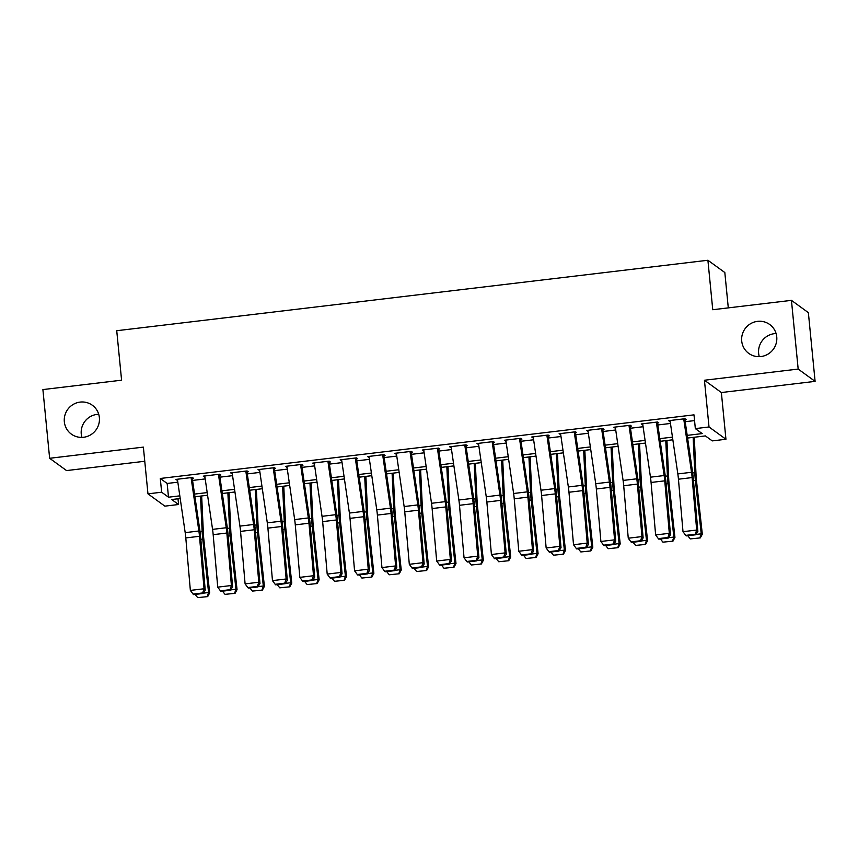 <?xml version="1.0" encoding="UTF-8"?>
<svg xmlns="http://www.w3.org/2000/svg" width="858" height="858" viewBox="0 0 858 858"><rect width="100%" height="100%" fill="white"/><g stroke="black" fill="none" stroke-linecap="round" stroke-linejoin="round"><path stroke-width="1.29" d="M81.907 437.398A17.846 17.471 126 0 1 98.713 414.275M99.367 417.599A17.846 17.471 126 0 1 71.364 434.127A17.846 17.471 126 0 1 73.177 404.45A17.846 17.471 126 0 1 99.367 417.599M759.287 356.66A17.846 17.471 126 0 1 776.093 333.537M776.747 336.862A17.846 17.471 126 0 1 748.744 353.389A17.846 17.471 126 0 1 750.557 323.713A17.846 17.471 126 0 1 776.747 336.862M178.003 498.777L178.561 504.515L164.875 506.145L147.962 493.843L161.647 492.213L168.5 497.2L179.815 495.849M728.292 307.883L724.828 272.544L707.904 260.253L116.731 330.716L121.589 380.191L42.9 389.575L49.635 458.29L66.559 470.581L144.766 461.261M707.904 260.253L712.751 309.727L791.441 300.354L808.365 312.644L815.1 381.37L798.176 369.069L704.439 380.244L709.019 426.973L725.943 439.264L712.258 440.894L705.394 435.918L687.59 438.041M704.439 380.244L721.364 392.535L815.1 381.37M721.364 392.535L725.943 439.264M791.441 300.354L798.176 369.069M191.216 478.56L193.49 478.281L192.353 477.456L175.922 479.408L177.531 480.19M218.586 475.3L220.86 475.021L219.712 474.195L203.292 476.147L204.901 476.93M245.956 472.029L248.23 471.761L247.083 470.935L230.663 472.887L232.271 473.659M273.327 468.768L275.6 468.5L274.453 467.664L258.033 469.626L259.642 470.399M300.686 465.508L302.971 465.24L301.823 464.403L285.403 466.366L287.012 467.138M328.056 462.248L330.341 461.979L329.193 461.143L312.773 463.106L314.371 463.878M355.426 458.987L357.7 458.708L356.563 457.882L340.143 459.834L341.741 460.617M382.797 455.727L385.07 455.448L383.934 454.622L367.514 456.574L369.112 457.357M410.167 452.456L412.441 452.187L411.304 451.362L394.873 453.314L396.482 454.086M437.537 449.195L439.811 448.927L438.663 448.091L422.243 450.053L423.852 450.825M464.907 445.935L467.181 445.667L466.033 444.83L449.613 446.793L451.222 447.565M492.278 442.674L494.551 442.406L493.404 441.57L476.984 443.532L478.592 444.305M519.648 439.414L521.921 439.135L520.774 438.309L504.354 440.261L505.963 441.044M547.007 436.154L549.292 435.875L548.144 435.049L531.724 437.001L533.322 437.784M574.377 432.882L576.651 432.614L575.514 431.789L559.094 433.74L560.692 434.513M601.748 429.622L604.021 429.354L602.884 428.517L586.464 430.48L588.062 431.252M629.118 426.362L631.391 426.094L630.255 425.257L613.835 427.22L615.433 427.992M656.488 423.101L658.762 422.833L657.625 421.997L641.194 423.959L642.803 424.731M687.194 435.371L702.198 433.59L695.334 428.603L693.993 414.854L160.296 478.474L167.16 483.451L177.821 482.185M192.567 480.426L205.191 478.925M219.927 477.166L232.561 475.664M247.297 473.906L259.931 472.393M274.667 470.645L287.301 469.133M302.037 467.374L314.671 465.873M329.408 464.114L342.031 462.612M356.778 460.853L369.401 459.352M384.148 457.593L396.771 456.091M411.518 454.332L424.142 452.82M438.878 451.072L451.512 449.56M466.248 447.801L478.882 446.299M493.618 444.541L506.252 443.039M520.988 441.28L533.622 439.779M548.359 438.02L560.993 436.518M575.729 434.759L588.352 433.247M603.099 431.499L615.722 429.987M630.469 428.228L643.092 426.726M657.839 424.967L670.463 423.466M685.199 421.707L694.551 420.592M683.858 419.841L686.132 419.562L684.984 418.736L668.564 420.688L670.173 421.471M147.962 493.843L143.372 447.115L49.635 458.29M160.296 478.474L161.647 492.213M695.334 428.603L709.019 426.973M180.201 498.509L171.707 499.528L178.561 504.515M672.844 439.789L660.22 441.302M645.473 443.06L632.85 444.562M618.114 446.321L605.48 447.822M590.744 449.581L578.11 451.083M563.374 452.842L550.739 454.343M536.003 456.102L523.369 457.614M508.633 459.362L496.01 460.875M481.263 462.634L468.64 464.135M453.893 465.894L441.269 467.396M426.523 469.154L413.899 470.656M399.163 472.415L386.529 473.916M371.793 475.675L359.159 477.187M344.423 478.936L331.789 480.448M317.052 482.196L304.418 483.708M289.682 485.467L277.048 486.969M262.312 488.728L249.689 490.229M234.942 491.988L222.319 493.489M207.572 495.248L194.948 496.761M194.562 494.09L207.186 492.589M221.922 490.83L234.556 489.328M249.292 487.569L261.926 486.068M276.662 484.309L289.296 482.797M304.032 481.048L316.666 479.536M331.402 477.788L344.037 476.276M358.773 474.517L371.396 473.015M386.143 471.256L398.766 469.755M413.513 467.996L426.136 466.495M440.883 464.736L453.507 463.234M468.243 461.475L480.877 459.963M495.613 458.215L508.247 456.703M522.983 454.944L535.617 453.442M550.353 451.683L562.987 450.182M577.724 448.423L590.347 446.921M605.094 445.163L617.717 443.661M632.464 441.902L645.087 440.39M659.834 438.642L672.457 437.13M167.16 483.451L168.5 497.2M669.615 420.57L669.712 421.525M642.245 423.831L642.342 424.785M614.875 427.091L614.971 428.045M587.515 430.351L587.601 431.306M560.145 433.612L560.231 434.577M532.775 436.883L532.861 437.837M505.405 440.143L505.501 441.098M478.035 443.404L478.131 444.358M450.664 446.664L450.761 447.619M423.294 449.924L423.391 450.879M395.924 453.185L396.021 454.15M368.554 456.456L368.65 457.411M341.194 459.716L341.28 460.671M313.824 462.977L313.91 463.931M286.454 466.237L286.551 467.192M259.084 469.498L259.18 470.452M231.714 472.758L231.81 473.723M204.343 476.029L204.44 476.984M176.973 479.29L177.07 480.244M683.719 418.886L691.516 472.286A13.943 2.091 -96.8 0 1 692.127 477.574L696.685 530.051L697.876 531.381L693.318 478.893A20.914 3.142 83.2 0 0 692.395 470.967L684.909 419.712M670.034 420.517L677.831 473.916A13.943 2.091 -96.8 0 1 678.442 479.204L683 531.681L696.685 530.051L695.291 534.234L685.714 535.371L686.185 535.896L695.774 534.759L695.291 534.234M695.774 534.759L697.876 531.381M683 531.681L685.714 535.371M695.967 534.437L701.222 533.815L695.398 480.405A20.914 3.142 -96.8 0 1 694.787 472.704L693.146 437.376M699.892 537.751L701.222 533.815L702.316 534.148L700.321 537.891L690.315 538.899L700.321 537.891M694.304 437.237L696.074 475.6A13.943 2.091 83.2 0 0 696.481 480.737L702.316 534.148M690.315 538.899L687.751 535.714M656.349 422.147L664.146 475.546A13.943 2.091 -96.8 0 1 664.757 480.834L669.315 533.322L670.506 534.641L665.947 482.153A20.914 3.142 83.2 0 0 665.025 474.227L657.539 422.973M642.663 423.777L650.461 477.177A13.943 2.091 -96.8 0 1 651.072 482.464L655.63 534.952L669.315 533.322L667.921 537.494L658.343 538.631L658.826 539.167L668.403 538.02L667.921 537.494M668.403 538.02L670.506 534.641M655.63 534.952L658.343 538.631M628.978 425.407L636.775 478.807A13.943 2.091 -96.8 0 1 637.387 484.094L641.945 536.582L643.135 537.902L638.577 485.424A20.914 3.142 83.2 0 0 637.655 477.498L630.169 426.233M615.293 427.048L623.09 480.437A13.943 2.091 -96.8 0 1 623.702 485.725L628.26 538.213L641.945 536.582L640.551 540.755L630.973 541.891L631.456 542.428L641.033 541.28L640.551 540.755M641.033 541.28L643.135 537.902M628.26 538.213L630.973 541.891M601.608 428.678L609.405 482.078A13.943 2.091 -96.8 0 1 610.017 487.355L614.575 539.843L615.765 541.162L611.207 488.685A20.914 3.142 83.2 0 0 610.285 480.759L602.809 429.493M587.923 430.308L595.72 483.708A13.943 2.091 -96.8 0 1 596.342 488.985L600.89 541.473L614.575 539.843L613.191 544.015L603.603 545.162L604.086 545.688L613.663 544.54L613.191 544.015M613.663 544.54L615.765 541.162M600.89 541.473L603.603 545.162M574.238 431.939L582.035 485.338A13.943 2.091 -96.8 0 1 582.657 490.615L587.204 543.103L588.395 544.422L583.837 491.945A20.914 3.142 83.2 0 0 582.914 484.019L575.439 432.764M560.553 433.569L568.35 486.969A13.943 2.091 -96.8 0 1 568.972 492.245L573.519 544.733L587.204 543.103L585.821 547.275L576.244 548.423L576.715 548.948L586.293 547.812L585.821 547.275M586.293 547.812L588.395 544.422M573.519 544.733L576.244 548.423M668.596 537.698L673.852 537.076L668.028 483.665A20.914 3.142 -96.8 0 1 667.417 475.965L665.787 440.637M672.522 541.012L673.852 537.076L674.946 537.408L672.962 541.151L662.944 542.159L672.962 541.151M666.934 440.497L668.714 478.871A13.943 2.091 83.2 0 0 669.111 483.998L674.946 537.408M662.944 542.159L660.381 538.974M641.226 540.969L646.482 540.336L640.658 486.926A20.914 3.142 -96.8 0 1 640.047 479.225L638.416 443.897M645.152 544.272L646.482 540.336L647.575 540.669L645.591 544.412L635.574 545.42L645.591 544.412M639.564 443.758L641.344 482.132A13.943 2.091 83.2 0 0 641.752 487.258L647.575 540.669M635.574 545.42L633.022 542.235M613.856 544.229L619.111 543.597L613.288 490.186A20.914 3.142 -96.8 0 1 612.676 482.496L611.046 447.157M617.781 547.543L619.111 543.597L620.205 543.929L618.221 547.672L608.204 548.68L618.221 547.672M612.204 447.018L613.974 485.392A13.943 2.091 83.2 0 0 614.382 490.519L620.205 543.929M608.204 548.68L605.651 545.506M586.497 547.49L591.752 546.857L585.917 493.457A20.914 3.142 -96.8 0 1 585.306 485.757L583.676 450.418M590.411 550.804L591.752 546.857L592.835 547.2L590.851 550.933L580.834 551.941L590.851 550.933M584.834 450.289L586.604 488.652A13.943 2.091 83.2 0 0 587.011 493.79L592.835 547.2M580.834 551.941L578.281 548.766M546.868 435.199L554.665 488.599A13.943 2.091 -96.8 0 1 555.287 493.886L559.834 546.364L561.025 547.694L556.477 495.205A20.914 3.142 83.2 0 0 555.555 487.28L548.069 436.025M533.193 436.829L540.98 490.229A13.943 2.091 -96.8 0 1 541.602 495.516L546.149 547.994L559.834 546.364L558.451 550.536L548.873 551.683L549.345 552.209L558.923 551.072L558.451 550.536M558.923 551.072L561.025 547.694M546.149 547.994L548.873 551.683M559.126 550.75L564.382 550.128L558.547 496.718A20.914 3.142 -96.8 0 1 557.936 489.017L556.306 453.689M563.041 554.064L564.382 550.128L565.465 550.461L563.481 554.193L553.464 555.201L563.481 554.193M557.464 453.55L559.234 491.913A13.943 2.091 83.2 0 0 559.641 497.05L565.465 550.461M553.464 555.201L550.911 552.026M519.508 438.459L527.305 491.859A13.943 2.091 -96.8 0 1 527.917 497.147L532.464 549.624L533.655 550.954L529.107 498.466A20.914 3.142 83.2 0 0 528.185 490.54L520.699 439.285M505.823 440.09L513.62 493.489A13.943 2.091 -96.8 0 1 514.232 498.777L518.79 551.254L532.464 549.624L531.081 553.807L521.503 554.944L521.975 555.469L531.552 554.332L531.081 553.807M531.552 554.332L533.655 550.954M518.79 551.254L521.503 554.944M531.756 554.011L537.011 553.389L531.177 499.978A20.914 3.142 -96.8 0 1 530.566 492.278L528.936 456.949M535.671 557.325L537.011 553.389L538.105 553.721L536.111 557.464L526.093 558.472L536.111 557.464M530.094 456.81L531.863 495.173A13.943 2.091 83.2 0 0 532.271 500.311L538.105 553.721M526.093 558.472L523.541 555.287M492.138 441.72L499.935 495.12A13.943 2.091 -96.8 0 1 500.546 500.407L505.105 552.884L506.284 554.214L501.737 501.726A20.914 3.142 83.2 0 0 500.815 493.8L493.329 442.546M478.453 443.35L486.25 496.75A13.943 2.091 -96.8 0 1 486.861 502.037L491.419 554.525L505.105 552.884L503.71 557.067L494.133 558.204L494.605 558.74L504.182 557.593L503.71 557.067M504.182 557.593L506.284 554.214M491.419 554.525L494.133 558.204M504.386 557.271L509.641 556.649L503.807 503.238A20.914 3.142 -96.8 0 1 503.206 495.538L501.565 460.21M508.311 560.585L509.641 556.649L510.735 556.981L508.74 560.724L498.723 561.733L508.74 560.724M502.724 460.07L504.493 498.444A13.943 2.091 83.2 0 0 504.901 503.571L510.735 556.981M498.723 561.733L496.171 558.547M464.768 444.98L472.565 498.38A13.943 2.091 -96.8 0 1 473.176 503.667L477.734 556.156L478.925 557.475L474.367 504.997A20.914 3.142 83.2 0 0 473.444 497.072L465.958 445.806M451.083 446.61L458.88 500.01A13.943 2.091 -96.8 0 1 459.491 505.298L464.049 557.786L477.734 556.156L476.34 560.328L466.763 561.464L467.235 562.001L476.823 560.853L476.34 560.328M476.823 560.853L478.925 557.475M464.049 557.786L466.763 561.464M477.016 560.542L482.271 559.909L476.447 506.499A20.914 3.142 -96.8 0 1 475.836 498.798L474.195 463.47M480.941 563.845L482.271 559.909L483.365 560.242L481.37 563.985L471.364 564.993L481.37 563.985M475.353 463.331L477.123 501.705A13.943 2.091 83.2 0 0 477.531 506.831L483.365 560.242M471.364 564.993L468.8 561.808M437.398 448.251L445.195 501.651A13.943 2.091 -96.8 0 1 445.806 506.928L450.364 559.416L451.555 560.735L446.997 508.258A20.914 3.142 83.2 0 0 446.074 500.332L438.588 449.066M423.713 449.882L431.51 503.281A13.943 2.091 -96.8 0 1 432.121 508.558L436.679 561.046L450.364 559.416L448.97 563.588L439.393 564.736L439.864 565.261L449.453 564.114L448.97 563.588M449.453 564.114L451.555 560.735M436.679 561.046L439.393 564.736M449.646 563.803L454.901 563.17L449.077 509.759A20.914 3.142 -96.8 0 1 448.466 502.069L446.836 466.731M453.571 567.117L454.901 563.17L455.995 563.502L454.011 567.245L443.994 568.253L454.011 567.245M447.983 466.591L449.764 504.965A13.943 2.091 83.2 0 0 450.16 510.092L455.995 563.502M443.994 568.253L441.43 565.079M410.027 451.512L417.825 504.912A13.943 2.091 -96.8 0 1 418.436 510.188L422.994 562.676L424.184 563.996L419.626 511.518A20.914 3.142 83.2 0 0 418.704 503.592L411.218 452.338M396.342 453.142L404.139 506.542A13.943 2.091 -96.8 0 1 404.751 511.818L409.309 564.307L422.994 562.676L421.6 566.848L412.022 567.996L412.505 568.522L422.082 567.385L421.6 566.848M422.082 567.385L424.184 563.996M409.309 564.307L412.022 567.996M422.275 567.063L427.531 566.43L421.707 513.03A20.914 3.142 -96.8 0 1 421.096 505.33L419.465 469.991M426.201 570.377L427.531 566.43L428.625 566.773L426.641 570.506L416.623 571.514L426.641 570.506M420.613 469.862L422.393 508.226A13.943 2.091 83.2 0 0 422.801 513.363L428.625 566.773M416.623 571.514L414.071 568.339M382.657 454.772L390.454 508.172A13.943 2.091 -96.8 0 1 391.066 513.459L395.624 565.937L396.814 567.267L392.256 514.779A20.914 3.142 83.2 0 0 391.334 506.853L383.858 455.598M368.972 456.402L376.769 509.802A13.943 2.091 -96.8 0 1 377.391 515.09L381.939 567.567L395.624 565.937L394.24 570.109L384.652 571.256L385.135 571.782L394.712 570.645L394.24 570.109M394.712 570.645L396.814 567.267M381.939 567.567L384.652 571.256M394.905 570.323L400.16 569.701L394.337 516.291A20.914 3.142 -96.8 0 1 393.725 508.59L392.095 473.262M398.831 573.637L400.16 569.701L401.254 570.034L399.27 573.766L389.253 574.774L399.27 573.766M393.243 473.123L395.023 511.486A13.943 2.091 83.2 0 0 395.431 516.623L401.254 570.034M389.253 574.774L386.701 571.6M355.287 458.033L363.084 511.432A13.943 2.091 -96.8 0 1 363.706 516.72L368.254 569.197L369.444 570.527L364.886 518.039A20.914 3.142 83.2 0 0 363.964 510.113L356.488 458.858M341.602 459.663L349.399 513.063A13.943 2.091 -96.8 0 1 350.021 518.35L354.569 570.827L368.254 569.197L366.87 573.38L357.293 574.517L357.765 575.042L367.342 573.905L366.87 573.38M367.342 573.905L369.444 570.527M354.569 570.827L357.293 574.517M367.546 573.584L372.79 572.962L366.967 519.551A20.914 3.142 -96.8 0 1 366.355 511.851L364.725 476.522M371.46 576.898L372.79 572.962L373.884 573.294L371.9 577.037L361.883 578.045L371.9 577.037M365.883 476.383L367.653 514.746A13.943 2.091 83.2 0 0 368.061 519.884L373.884 573.294M361.883 578.045L359.33 574.86M327.917 461.293L335.714 514.693A13.943 2.091 -96.8 0 1 336.336 519.98L340.883 572.458L342.074 573.788L337.526 521.299A20.914 3.142 83.2 0 0 336.604 513.374L329.118 462.119M314.232 462.923L322.029 516.323A13.943 2.091 -96.8 0 1 322.651 521.61L327.198 574.099L340.883 572.458L339.5 576.64L329.922 577.777L330.394 578.313L339.972 577.166L339.5 576.64M339.972 577.166L342.074 573.788M327.198 574.099L329.922 577.777M340.176 576.844L345.431 576.222L339.596 522.812A20.914 3.142 -96.8 0 1 338.985 515.111L337.355 479.783M344.09 580.158L345.431 576.222L346.514 576.555L344.53 580.298L334.513 581.306L344.53 580.298M338.513 479.643L340.283 518.007A13.943 2.091 83.2 0 0 340.69 523.144L346.514 576.555M334.513 581.306L331.96 578.12M300.557 464.553L308.344 517.953A13.943 2.091 -96.8 0 1 308.966 523.241L313.513 575.729L314.704 577.048L310.156 524.57A20.914 3.142 83.2 0 0 309.234 516.634L301.748 465.379M286.872 466.184L294.669 519.583A13.943 2.091 -96.8 0 1 295.281 524.871L299.839 577.359L313.513 575.729L312.13 579.901L302.552 581.038L303.024 581.574L312.602 580.426L312.13 579.901M312.602 580.426L314.704 577.048M299.839 577.359L302.552 581.038M312.805 580.115L318.061 579.482L312.226 526.072A20.914 3.142 -96.8 0 1 311.615 518.371L309.985 483.043M316.72 583.419L318.061 579.482L319.155 579.815L317.16 583.558L307.143 584.566L317.16 583.558M311.143 482.904L312.913 521.278A13.943 2.091 83.2 0 0 313.32 526.404L319.155 579.815M307.143 584.566L304.59 581.381M273.187 467.825L280.984 521.224A13.943 2.091 -96.8 0 1 281.596 526.501L286.154 578.989L287.333 580.308L282.786 527.831A20.914 3.142 83.2 0 0 281.864 519.905L274.378 468.64M259.502 469.455L267.299 522.854A13.943 2.091 -96.8 0 1 267.911 528.131L272.469 580.619L286.154 578.989L284.759 583.161L275.182 584.309L275.654 584.834L285.231 583.687L284.759 583.161M285.231 583.687L287.333 580.308M272.469 580.619L275.182 584.309M285.435 583.376L290.69 582.743L284.856 529.332A20.914 3.142 -96.8 0 1 284.255 521.643L282.614 486.304M289.361 586.69L290.69 582.743L291.784 583.075L289.789 586.818L279.772 587.827L289.789 586.818M283.773 486.164L285.542 524.538A13.943 2.091 83.2 0 0 285.95 529.665L291.784 583.075M279.772 587.827L277.22 584.652M245.817 471.085L253.614 524.485A13.943 2.091 -96.8 0 1 254.225 529.761L258.784 582.25L259.974 583.569L255.416 531.091A20.914 3.142 83.2 0 0 254.494 523.166L247.007 471.911M232.132 472.715L239.929 526.115A13.943 2.091 -96.8 0 1 240.54 531.392L245.098 583.88L258.784 582.25L257.389 586.422L247.812 587.569L248.284 588.095L257.872 586.958L257.389 586.422M257.872 586.958L259.974 583.569M245.098 583.88L247.812 587.569M258.065 586.636L263.32 586.003L257.486 532.593A20.914 3.142 -96.8 0 1 256.885 524.903L255.244 489.564M261.99 589.95L263.32 586.003L264.414 586.336L262.419 590.079L252.413 591.087L262.419 590.079M256.403 489.435L258.172 527.799A13.943 2.091 83.2 0 0 258.58 532.936L264.414 586.336M252.413 591.087L249.85 587.912M218.447 474.345L226.244 527.745A13.943 2.091 -96.8 0 1 226.855 533.033L231.413 585.51L232.604 586.84L228.046 534.352A20.914 3.142 83.2 0 0 227.123 526.426L219.637 475.171M204.762 475.976L212.559 529.375A13.943 2.091 -96.8 0 1 213.17 534.663L217.728 587.14L231.413 585.51L230.019 589.682L220.442 590.83L220.914 591.355L230.502 590.218L230.019 589.682M230.502 590.218L232.604 586.84M217.728 587.14L220.442 590.83M230.695 589.896L235.95 589.274L230.126 535.864A20.914 3.142 -96.8 0 1 229.515 528.163L227.885 492.835M234.62 593.21L235.95 589.274L237.044 589.607L235.06 593.339L225.043 594.347L235.06 593.339M229.032 492.696L230.813 531.059A13.943 2.091 83.2 0 0 231.21 536.196L237.044 589.607M225.043 594.347L222.479 591.173M191.077 477.606L198.874 531.005A13.943 2.091 -96.8 0 1 199.485 536.293L204.043 588.77L205.234 590.1L200.675 537.612A20.914 3.142 83.2 0 0 199.753 529.686L192.267 478.432M177.392 479.236L185.189 532.636A13.943 2.091 -96.8 0 1 185.8 537.923L190.358 590.401L204.043 588.77L202.649 592.953L193.071 594.09L193.554 594.615L203.132 593.479L202.649 592.953M203.132 593.479L205.234 590.1M190.358 590.401L193.071 594.09M203.325 593.157L208.58 592.535L202.756 539.124A20.914 3.142 -96.8 0 1 202.145 531.424L200.515 496.096M207.25 596.471L208.58 592.535L209.674 592.867L207.69 596.61L197.672 597.618L207.69 596.61M201.662 495.956L203.443 534.319A13.943 2.091 83.2 0 0 203.85 539.457L209.674 592.867M197.672 597.618L195.109 594.433M691.516 472.286L677.831 473.916M692.127 477.574L678.442 479.204M693.468 480.63L695.398 480.405M692.674 472.962L694.787 472.704M664.146 475.546L650.461 477.177M664.757 480.834L651.072 482.464M636.775 478.807L623.09 480.437M637.387 484.094L623.702 485.725M609.405 482.078L595.72 483.708M610.017 487.355L596.342 488.985M582.035 485.338L568.35 486.969M582.657 490.615L568.972 492.245M666.098 483.891L668.028 483.665M665.304 476.222L667.417 475.965M638.727 487.162L640.658 486.926M637.934 479.483L640.047 479.225M611.357 490.422L613.288 490.186M610.564 482.743L612.676 482.496M583.998 493.682L585.917 493.457M583.193 486.003L585.306 485.757M554.665 488.599L540.98 490.229M555.287 493.886L541.602 495.516M556.628 496.943L558.547 496.718M555.823 489.264L557.936 489.017M527.305 491.859L513.62 493.489M527.917 497.147L514.232 498.777M529.257 500.203L531.177 499.978M528.453 492.535L530.566 492.278M499.935 495.12L486.25 496.75M500.546 500.407L486.861 502.037M501.887 503.464L503.807 503.238M501.083 495.795L503.206 495.538M472.565 498.38L458.88 500.01M473.176 503.667L459.491 505.298M474.517 506.735L476.447 506.499M473.723 499.056L475.836 498.798M445.195 501.651L431.51 503.281M445.806 506.928L432.121 508.558M447.147 509.995L449.077 509.759M446.353 502.316L448.466 502.069M417.825 504.912L404.139 506.542M418.436 510.188L404.751 511.818M419.776 513.256L421.707 513.03M418.983 505.576L421.096 505.33M390.454 508.172L376.769 509.802M391.066 513.459L377.391 515.09M392.406 516.516L394.337 516.291M391.613 508.837L393.725 508.59M363.084 511.432L349.399 513.063M363.706 516.72L350.021 518.35M365.047 519.776L366.967 519.551M364.242 512.108L366.355 511.851M335.714 514.693L322.029 516.323M336.336 519.98L322.651 521.61M337.677 523.037L339.596 522.812M336.872 515.368L338.985 515.111M308.344 517.953L294.669 519.583M308.966 523.241L295.281 524.871M310.306 526.308L312.226 526.072M309.502 518.629L311.615 518.371M280.984 521.224L267.299 522.854M281.596 526.501L267.911 528.131M282.936 529.568L284.856 529.332M282.132 521.889L284.255 521.643M253.614 524.485L239.929 526.115M254.225 529.761L240.54 531.392M255.566 532.829L257.486 532.593M254.772 525.15L256.885 524.903M226.244 527.745L212.559 529.375M226.855 533.033L213.17 534.663M228.196 536.089L230.126 535.864M227.402 528.41L229.515 528.163M198.874 531.005L185.189 532.636M199.485 536.293L185.8 537.923M200.826 539.35L202.756 539.124M200.032 531.681L202.145 531.424"/></g></svg>
